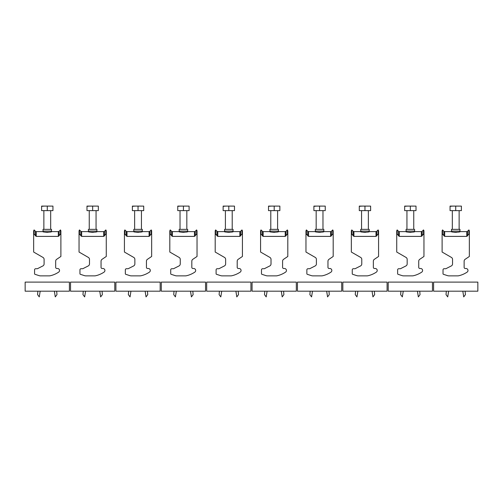 <?xml version="1.0" encoding="UTF-8"?>
<svg xmlns="http://www.w3.org/2000/svg" width="503" height="503" viewBox="0 0 503 503"><rect width="100%" height="100%" fill="white"/><g stroke="black" fill="none" stroke-linecap="round" stroke-linejoin="round"><path stroke-width="0.75" d="M452.323 210.631L452.323 229.355M459.132 210.631L459.132 229.355M466.759 236.391L466.759 231.625L460.069 231.625A1.704 1.704 0 0 1 459.981 231.084L459.981 229.355L451.474 229.355L451.474 231.084A1.704 1.704 0 0 1 451.38 231.625L444.69 231.625L444.69 236.391L466.759 236.391L468.884 234.071L469.343 235.209L469.343 230.776L468.884 229.921L468.884 234.071M453.366 232.128L453.995 232.241M454.372 232.292L455.498 232.386M455.724 232.386L456.605 232.348M442.112 235.209L442.565 234.071L442.565 229.921L442.112 230.776L442.112 252.047L451.411 257.417A2.27 2.27 0 0 1 452.549 259.385L452.549 263.924A2.27 2.27 0 0 1 451.31 265.942L445.853 268.721L444.155 268.721A1.132 1.132 0 0 0 443.017 269.86L443.017 273.758A0.566 0.566 0 0 0 443.407 274.298L447.4 275.594A5.671 5.671 0 0 0 449.154 275.87L457.579 275.87A5.671 5.671 0 0 0 458.881 275.719A24.961 24.961 0 0 0 467.111 272.129A1.987 1.987 0 0 0 465.998 268.495L465.256 268.495A1.132 1.132 0 0 1 464.124 267.363L464.124 261.195A2.27 2.27 0 0 1 465.124 259.315L469.343 256.473L469.343 235.209M461.396 206.331L461.396 210.631L450.053 210.631L450.053 206.331L452.889 206.098L450.053 206.104L461.396 206.104M460.069 231.625C460.415 232.411 451.028 232.411 451.38 231.625M442.565 234.071L444.69 236.391M452.549 259.385A2.27 2.27 0 0 0 451.411 257.417M451.31 265.942A2.27 2.27 0 0 0 452.549 263.924M444.155 268.721L445.853 268.721M443.017 273.758L443.017 269.86M447.4 275.594L443.407 274.298M449.154 275.87L457.579 275.87M464.124 267.363A1.132 1.132 0 0 0 465.256 268.495L465.998 268.495M465.124 259.315A2.27 2.27 0 0 0 464.124 261.195M455.724 210.631L455.724 206.331M458.56 206.098L452.889 206.098M477.85 282.114L433.599 282.114L433.599 291.187L477.85 291.187L477.85 282.114M462.817 291.187L463.722 296.902L465.426 294.639L465.124 291.187M446.324 291.187L446.023 294.639L447.727 296.902L448.632 291.187M406.94 210.631L406.94 229.355M413.749 210.631L413.749 229.355M421.376 236.391L421.376 231.625L414.686 231.625A1.704 1.704 0 0 1 414.598 231.084L414.598 229.355L406.084 229.355L406.084 231.084A1.704 1.704 0 0 1 405.996 231.625L399.307 231.625L399.307 236.391L421.376 236.391L423.501 234.071L423.96 235.209L423.96 230.776L423.501 229.921L423.501 234.071M407.983 232.128L408.612 232.241M408.989 232.292L410.115 232.386M410.341 232.386L411.221 232.348M396.729 235.209L397.181 234.071L397.181 229.921L396.729 230.776L396.729 252.047L406.028 257.417A2.27 2.27 0 0 1 407.166 259.385L407.166 263.924A2.27 2.27 0 0 1 405.927 265.942L400.47 268.721L398.772 268.721A1.132 1.132 0 0 0 397.634 269.86L397.634 273.758A0.566 0.566 0 0 0 398.024 274.298L402.016 275.594A5.671 5.671 0 0 0 403.771 275.87L412.196 275.87A5.671 5.671 0 0 0 413.497 275.719A24.961 24.961 0 0 0 421.728 272.129A1.987 1.987 0 0 0 420.615 268.495L419.873 268.495A1.132 1.132 0 0 1 418.735 267.363L418.735 261.195A2.27 2.27 0 0 1 419.741 259.315L423.96 256.473L423.96 235.209M416.012 206.331L416.012 210.631L404.67 210.631L404.67 206.331L407.505 206.098L404.67 206.104L416.012 206.104M414.686 231.625C415.032 232.411 405.644 232.411 405.996 231.625M397.181 234.071L399.307 236.391M405.927 265.942A2.27 2.27 0 0 0 407.166 263.924M398.772 268.721L400.47 268.721M397.634 273.758L397.634 269.86M402.016 275.594L398.024 274.298M403.771 275.87L412.196 275.87M418.735 267.363A1.132 1.132 0 0 0 419.873 268.495L420.615 268.495M419.741 259.315A2.27 2.27 0 0 0 418.735 261.195M410.341 210.631L410.341 206.331M413.177 206.098L407.505 206.098M432.467 282.114L388.215 282.114L388.215 291.187L432.467 291.187L432.467 282.114M417.433 291.187L418.339 296.902L420.043 294.639L419.741 291.187M400.941 291.187L400.64 294.639L402.343 296.902L403.249 291.187M361.556 210.631L361.556 229.355M368.359 210.631L368.359 229.355M375.993 236.391L375.993 231.625L369.303 231.625A1.704 1.704 0 0 1 369.215 231.084L369.215 229.355L360.701 229.355L360.701 231.084A1.704 1.704 0 0 1 360.613 231.625L353.923 231.625L353.923 236.391L375.993 236.391L378.118 234.071L378.577 235.209L378.577 230.776L378.118 229.921L378.118 234.071M362.6 232.128L363.229 232.241M363.606 232.292L364.732 232.386M364.958 232.386L365.838 232.348M351.346 235.209L351.798 234.071L351.798 229.921L351.346 230.776L351.346 252.047L360.645 257.417A2.27 2.27 0 0 1 361.783 259.385L361.783 263.924A2.27 2.27 0 0 1 360.544 265.942L355.087 268.721L353.389 268.721A1.132 1.132 0 0 0 352.251 269.86L352.251 273.758A0.566 0.566 0 0 0 352.641 274.298L356.633 275.594A5.671 5.671 0 0 0 358.388 275.87L366.813 275.87A5.671 5.671 0 0 0 368.108 275.719A24.961 24.961 0 0 0 376.345 272.129A1.987 1.987 0 0 0 375.232 268.495L374.49 268.495A1.132 1.132 0 0 1 373.352 267.363L373.352 261.195A2.27 2.27 0 0 1 374.358 259.315L378.577 256.473L378.577 235.209M370.629 206.331L370.629 210.631L359.287 210.631L359.287 206.331L362.122 206.098L359.287 206.104L370.629 206.104M369.303 231.625C369.648 232.411 360.255 232.411 360.613 231.625M351.798 234.071L353.923 236.391M360.544 265.942A2.27 2.27 0 0 0 361.783 263.924M353.389 268.721L355.087 268.721M352.251 273.758L352.251 269.86M356.633 275.594L352.641 274.298M358.388 275.87L366.813 275.87M377.219 270.482A1.987 1.987 0 0 1 376.345 272.129M373.352 267.363A1.132 1.132 0 0 0 374.49 268.495L375.232 268.495M374.358 259.315A2.27 2.27 0 0 0 373.352 261.195M364.958 210.631L364.958 206.331M367.794 206.098L362.122 206.098M387.084 282.114L342.832 282.114L342.832 291.187L387.084 291.187L387.084 282.114M372.05 291.187L372.956 296.902L374.66 294.639L374.358 291.187M355.558 291.187L355.256 294.639L356.96 296.902L357.866 291.187M316.173 210.631L316.173 229.355M322.976 210.631L322.976 229.355M330.609 236.391L330.609 231.625L323.919 231.625A1.704 1.704 0 0 1 323.831 231.084L323.831 229.355L315.318 229.355L315.318 231.084A1.704 1.704 0 0 1 315.23 231.625L308.54 231.625L308.54 236.391L330.609 236.391L332.735 234.071L333.187 235.209L333.187 230.776L332.735 229.921L332.735 234.071M317.217 232.128L317.846 232.241M318.223 232.292L319.348 232.386M319.575 232.386L320.455 232.348M305.962 235.209L306.415 234.071L306.415 229.921L305.962 230.776L305.962 252.047L315.262 257.417A2.27 2.27 0 0 1 316.4 259.385L316.4 263.924A2.27 2.27 0 0 1 315.161 265.942L309.703 268.721L307.999 268.721A1.132 1.132 0 0 0 306.868 269.86L306.868 273.758A0.566 0.566 0 0 0 307.258 274.298L311.25 275.594A5.671 5.671 0 0 0 313.004 275.87L321.43 275.87A5.671 5.671 0 0 0 322.725 275.719A24.961 24.961 0 0 0 330.961 272.129A1.987 1.987 0 0 0 329.849 268.495L329.107 268.495A1.132 1.132 0 0 1 327.969 267.363L327.969 261.195A2.27 2.27 0 0 1 328.968 259.315L333.187 256.473L333.187 235.209M325.246 206.331L325.246 210.631L313.903 210.631L313.903 206.331L316.739 206.098L313.903 206.104L325.246 206.104M323.919 231.625C324.265 232.411 314.872 232.411 315.23 231.625M306.415 234.071L308.54 236.391M315.161 265.942A2.27 2.27 0 0 0 316.4 263.924M307.999 268.721L309.703 268.721M306.868 273.758L306.868 269.86M311.25 275.594L307.258 274.298M313.004 275.87L321.43 275.87M331.835 270.482A1.987 1.987 0 0 1 330.961 272.129M327.969 267.363A1.132 1.132 0 0 0 329.107 268.495L329.849 268.495M328.968 259.315A2.27 2.27 0 0 0 327.969 261.195M319.575 210.631L319.575 206.331M322.41 206.098L316.739 206.098M341.7 282.114L297.449 282.114L297.449 291.187L341.7 291.187L341.7 282.114M326.667 291.187L327.572 296.902L329.276 294.639L328.975 291.187M310.175 291.187L309.873 294.639L311.577 296.902L312.482 291.187M270.79 210.631L270.79 229.355M277.593 210.631L277.593 229.355M285.226 236.391L285.226 231.625L278.536 231.625A1.704 1.704 0 0 1 278.448 231.084L278.448 229.355L269.935 229.355L269.935 231.084A1.704 1.704 0 0 1 269.847 231.625L263.157 231.625L263.157 236.391L285.226 236.391L287.351 234.071L287.804 235.209L287.804 230.776L287.351 229.921L287.351 234.071M271.834 232.128L272.463 232.241M272.833 232.292L273.299 232.348M273.305 232.348L273.965 232.386M274.192 232.386L275.072 232.348M260.579 235.209L261.032 234.071L261.032 229.921L260.579 230.776L260.579 252.047L269.878 257.417A2.27 2.27 0 0 1 271.016 259.385L271.016 263.924A2.27 2.27 0 0 1 269.778 265.942L264.32 268.721L262.616 268.721A1.132 1.132 0 0 0 261.485 269.86L261.485 273.758A0.566 0.566 0 0 0 261.874 274.298L265.867 275.594A5.671 5.671 0 0 0 267.621 275.87L276.046 275.87A5.671 5.671 0 0 0 277.342 275.719A24.961 24.961 0 0 0 285.572 272.129A1.987 1.987 0 0 0 284.465 268.495L283.723 268.495A1.132 1.132 0 0 1 282.585 267.363L282.585 261.195A2.27 2.27 0 0 1 283.585 259.315L287.804 256.473L287.804 235.209M279.863 206.331L279.863 210.631L268.52 210.631L268.52 206.331L271.356 206.098L268.52 206.104L279.863 206.104M278.536 231.625C278.882 232.411 269.489 232.411 269.847 231.625M261.032 234.071L263.157 236.391M271.016 259.385A2.27 2.27 0 0 0 269.878 257.417M269.778 265.942A2.27 2.27 0 0 0 271.016 263.924M262.616 268.721L264.32 268.721M261.485 273.758L261.485 269.86M265.867 275.594L261.874 274.298M267.621 275.87L276.046 275.87M282.585 267.363A1.132 1.132 0 0 0 283.723 268.495L284.465 268.495M283.585 259.315A2.27 2.27 0 0 0 282.585 261.195M274.192 210.631L274.192 206.331M277.027 206.098L271.356 206.098M296.317 282.114L252.066 282.114L252.066 291.187L296.317 291.187L296.317 282.114M281.284 291.187L282.189 296.902L283.893 294.639L283.591 291.187M264.792 291.187L264.49 294.639L266.194 296.902L267.099 291.187M225.407 210.631L225.407 229.355M232.21 210.631L232.21 229.355M239.843 236.391L239.843 231.625L233.153 231.625A1.704 1.704 0 0 1 233.065 231.084L233.065 229.355L224.552 229.355L224.552 231.084A1.704 1.704 0 0 1 224.464 231.625L217.774 231.625L217.774 236.391L239.843 236.391L241.968 234.071L242.421 235.209L242.421 230.776L241.968 229.921L241.968 234.071M226.451 232.128L227.079 232.241M227.45 232.292L228.582 232.386M228.808 232.386L229.689 232.348M215.196 235.209L215.649 234.071L215.649 229.921L215.196 230.776L215.196 252.047L224.495 257.417A2.27 2.27 0 0 1 225.633 259.385L225.633 263.924A2.27 2.27 0 0 1 224.395 265.942L218.937 268.721L217.233 268.721A1.132 1.132 0 0 0 216.101 269.86L216.101 273.758A0.566 0.566 0 0 0 216.491 274.298L220.484 275.594A5.671 5.671 0 0 0 222.238 275.87L230.663 275.87A5.671 5.671 0 0 0 231.958 275.719A24.961 24.961 0 0 0 240.189 272.129A1.987 1.987 0 0 0 239.082 268.495L238.34 268.495A1.132 1.132 0 0 1 237.202 267.363L237.202 261.195A2.27 2.27 0 0 1 238.202 259.315L242.421 256.473L242.421 235.209M234.48 206.331L234.48 210.631L223.137 210.631L223.137 206.331L225.973 206.098L223.137 206.104L234.48 206.104M233.153 231.625C233.499 232.411 224.105 232.411 224.464 231.625M215.649 234.071L217.774 236.391M225.633 259.385A2.27 2.27 0 0 0 224.495 257.417M224.395 265.942A2.27 2.27 0 0 0 225.633 263.924M217.233 268.721L218.937 268.721M216.101 273.758L216.101 269.86M220.484 275.594L216.491 274.298M222.238 275.87L230.663 275.87M237.202 267.363A1.132 1.132 0 0 0 238.34 268.495L239.082 268.495M238.202 259.315A2.27 2.27 0 0 0 237.202 261.195M228.808 210.631L228.808 206.331M231.644 206.098L225.973 206.098M250.934 282.114L206.683 282.114L206.683 291.187L250.934 291.187L250.934 282.114M235.901 291.187L236.806 296.902L238.51 294.639L238.208 291.187M219.409 291.187L219.107 294.639L220.811 296.902L221.716 291.187M180.024 210.631L180.024 229.355M186.827 210.631L186.827 229.355M194.46 236.391L194.46 231.625L187.77 231.625A1.704 1.704 0 0 1 187.682 231.084L187.682 229.355L179.169 229.355L179.169 231.084A1.704 1.704 0 0 1 179.081 231.625L172.391 231.625L172.391 236.391L194.46 236.391L196.585 234.071L197.038 235.209L197.038 230.776L196.585 229.921L196.585 234.071M181.061 232.128L181.696 232.241M182.067 232.292L183.199 232.386M183.425 232.386L184.305 232.348M169.813 235.209L170.266 234.071L170.266 229.921L169.813 230.776L169.813 252.047L179.112 257.417A2.27 2.27 0 0 1 180.25 259.385L180.25 263.924A2.27 2.27 0 0 1 179.011 265.942L173.554 268.721L171.85 268.721A1.132 1.132 0 0 0 170.718 269.86L170.718 273.758A0.566 0.566 0 0 0 171.108 274.298L175.101 275.594A5.671 5.671 0 0 0 176.855 275.87L185.28 275.87A5.671 5.671 0 0 0 186.575 275.719A24.961 24.961 0 0 0 194.806 272.129A1.987 1.987 0 0 0 193.699 268.495L192.957 268.495A1.132 1.132 0 0 1 191.819 267.363L191.819 261.195A2.27 2.27 0 0 1 192.819 259.315L197.038 256.473L197.038 235.209M189.097 206.331L189.097 210.631L177.754 210.631L177.754 206.331L180.59 206.098L177.754 206.104L189.097 206.104M187.77 231.625C188.116 232.411 178.722 232.411 179.081 231.625M170.266 234.071L172.391 236.391M180.25 259.385A2.27 2.27 0 0 0 179.112 257.417M179.011 265.942A2.27 2.27 0 0 0 180.25 263.924M171.85 268.721L173.554 268.721M170.718 273.758L170.718 269.86M175.101 275.594L171.108 274.298M176.855 275.87L185.28 275.87M191.819 267.363A1.132 1.132 0 0 0 192.957 268.495L193.699 268.495M192.819 259.315A2.27 2.27 0 0 0 191.819 261.195M183.425 210.631L183.425 206.331M186.261 206.098L180.59 206.098M205.551 282.114L161.3 282.114L161.3 291.187L205.551 291.187L205.551 282.114M190.518 291.187L191.423 296.902L193.127 294.639L192.825 291.187M174.025 291.187L173.724 294.639L175.428 296.902L176.333 291.187M134.641 210.631L134.641 229.355M141.444 210.631L141.444 229.355M149.077 236.391L149.077 231.625L142.387 231.625A1.704 1.704 0 0 1 142.299 231.084L142.299 229.355L133.785 229.355L133.785 231.084A1.704 1.704 0 0 1 133.697 231.625L127.008 231.625L127.008 236.391L149.077 236.391L151.202 234.071L151.655 235.209L151.655 230.776L151.202 229.921L151.202 234.071M135.678 232.128L136.313 232.241M136.684 232.292L137.816 232.386M138.042 232.386L138.922 232.348M124.423 235.209L124.882 234.071L124.882 229.921L124.423 230.776L124.423 252.047L133.729 257.417A2.27 2.27 0 0 1 134.867 259.385L134.867 263.924A2.27 2.27 0 0 1 133.628 265.942L128.171 268.721L126.467 268.721A1.132 1.132 0 0 0 125.335 269.86L125.335 273.758A0.566 0.566 0 0 0 125.725 274.298L129.717 275.594A5.671 5.671 0 0 0 131.472 275.87L139.897 275.87A5.671 5.671 0 0 0 141.192 275.719A24.961 24.961 0 0 0 149.422 272.129A1.987 1.987 0 0 0 148.316 268.495L147.574 268.495A1.132 1.132 0 0 1 146.436 267.363L146.436 261.195A2.27 2.27 0 0 1 147.436 259.315L151.655 256.473L151.655 235.209M143.713 206.331L143.713 210.631L132.371 210.631L132.371 206.331L135.206 206.098L132.371 206.104L143.713 206.104M142.387 231.625C142.733 232.411 133.339 232.411 133.697 231.625M124.882 234.071L127.008 236.391M134.867 259.385A2.27 2.27 0 0 0 133.729 257.417M133.628 265.942A2.27 2.27 0 0 0 134.867 263.924M126.467 268.721L128.171 268.721M125.335 273.758L125.335 269.86M129.717 275.594L125.725 274.298M131.472 275.87L139.897 275.87M150.303 270.482A1.987 1.987 0 0 1 149.422 272.129M146.436 267.363A1.132 1.132 0 0 0 147.574 268.495L148.316 268.495M147.436 259.315A2.27 2.27 0 0 0 146.436 261.195M138.042 210.631L138.042 206.331M140.878 206.098L135.206 206.098M160.168 282.114L115.916 282.114L115.916 291.187L160.168 291.187L160.168 282.114M145.134 291.187L146.04 296.902L147.744 294.639L147.442 291.187M128.642 291.187L128.34 294.639L130.044 296.902L130.95 291.187M89.251 210.631L89.251 229.355M96.06 210.631L96.06 229.355M103.693 236.391L103.693 231.625L97.004 231.625A1.704 1.704 0 0 1 96.916 231.084L96.916 229.355L88.402 229.355L88.402 231.084A1.704 1.704 0 0 1 88.314 231.625L81.624 231.625L81.624 236.391L103.693 236.391L105.819 234.071L106.271 235.209L106.271 230.776L105.819 229.921L105.819 234.071M90.295 232.128L90.93 232.241M91.301 232.292L92.433 232.386M92.659 232.386L93.539 232.348M79.04 235.209L79.499 234.071L79.499 229.921L79.04 230.776L79.04 252.047L88.346 257.417A2.27 2.27 0 0 1 89.484 259.385L89.484 263.924A2.27 2.27 0 0 1 88.245 265.942L82.788 268.721L81.084 268.721A1.132 1.132 0 0 0 79.952 269.86L79.952 273.758A0.566 0.566 0 0 0 80.342 274.298L84.334 275.594A5.671 5.671 0 0 0 86.088 275.87L94.514 275.87A5.671 5.671 0 0 0 95.809 275.719A24.961 24.961 0 0 0 104.039 272.129A1.987 1.987 0 0 0 102.933 268.495L102.191 268.495A1.132 1.132 0 0 1 101.053 267.363L101.053 261.195A2.27 2.27 0 0 1 102.052 259.315L106.271 256.473L106.271 235.209M98.33 206.331L98.33 210.631L86.988 210.631L86.988 206.331L89.823 206.098L86.988 206.104L98.33 206.104M97.004 231.625C97.349 232.411 87.956 232.411 88.314 231.625M79.499 234.071L81.624 236.391M89.484 259.385A2.27 2.27 0 0 0 88.346 257.417M88.245 265.942A2.27 2.27 0 0 0 89.484 263.924M81.084 268.721L82.788 268.721M79.952 273.758L79.952 269.86M84.334 275.594L80.342 274.298M86.088 275.87L94.514 275.87M104.92 270.482A1.987 1.987 0 0 1 104.039 272.129M101.053 267.363A1.132 1.132 0 0 0 102.191 268.495L102.933 268.495M102.052 259.315A2.27 2.27 0 0 0 101.053 261.195M92.659 210.631L92.659 206.331M95.495 206.098L89.823 206.098M114.785 282.114L70.533 282.114L70.533 291.187L114.785 291.187L114.785 282.114M99.751 291.187L100.657 296.902L102.361 294.639L102.059 291.187M83.259 291.187L82.957 294.639L84.661 296.902L85.567 291.187M43.868 210.631L43.868 229.355M50.677 210.631L50.677 229.355M58.31 236.391L58.31 231.625L51.62 231.625A1.704 1.704 0 0 1 51.526 231.084L51.526 229.355L43.019 229.355L43.019 231.084A1.704 1.704 0 0 1 42.931 231.625L36.241 231.625L36.241 236.391L58.31 236.391L60.435 234.071L60.888 235.209L60.888 230.776L60.435 229.921L60.435 234.071M44.912 232.128L45.547 232.241M45.918 232.292L47.049 232.386M47.276 232.386L48.156 232.348M33.657 235.209L34.116 234.071L34.116 229.921L33.657 230.776L33.657 252.047L42.962 257.417A2.27 2.27 0 0 1 44.101 259.385L44.101 263.924A2.27 2.27 0 0 1 42.856 265.942L37.404 268.721L35.7 268.721A1.132 1.132 0 0 0 34.569 269.86L34.569 273.758A0.566 0.566 0 0 0 34.959 274.298L38.951 275.594A5.671 5.671 0 0 0 40.705 275.87L49.131 275.87A5.671 5.671 0 0 0 50.426 275.719A24.961 24.961 0 0 0 58.656 272.129A1.987 1.987 0 0 0 57.549 268.495L56.808 268.495A1.132 1.132 0 0 1 55.67 267.363L55.67 261.195A2.27 2.27 0 0 1 56.669 259.315L60.888 256.473L60.888 235.209M52.947 206.331L52.947 210.631L41.604 210.631L41.604 206.331L44.44 206.098L41.604 206.104L52.947 206.104M51.62 231.625C51.966 232.411 42.573 232.411 42.931 231.625M34.116 234.071L36.241 236.391M44.101 259.385A2.27 2.27 0 0 0 42.962 257.417M42.856 265.942A2.27 2.27 0 0 0 44.101 263.924M35.7 268.721L37.404 268.721M34.569 273.758L34.569 269.86M38.951 275.594L34.959 274.298M40.705 275.87L49.131 275.87M59.536 270.482A1.987 1.987 0 0 1 58.656 272.129M55.67 267.363A1.132 1.132 0 0 0 56.808 268.495L57.549 268.495M56.669 259.315A2.27 2.27 0 0 0 55.67 261.195M47.276 210.631L47.276 206.331M50.111 206.098L44.44 206.098M69.401 282.114L25.15 282.114L25.15 291.187L69.401 291.187L69.401 282.114M54.368 291.187L55.273 296.902L56.977 294.639L56.676 291.187M37.876 291.187L37.574 294.639L39.278 296.902L40.183 291.187M459.981 231.084L451.474 231.084M443.872 235.901L443.872 231.279L442.565 229.921M467.576 235.901L467.576 231.279L468.884 229.921M414.598 231.084L406.084 231.084M398.489 235.901L398.489 231.279L397.181 229.921M422.193 235.901L422.193 231.279L423.501 229.921M369.215 231.084L360.701 231.084M353.106 235.901L353.106 231.279L351.798 229.921M376.81 235.901L376.81 231.279L378.118 229.921M323.831 231.084L315.318 231.084M307.723 235.901L307.723 231.279L306.415 229.921M331.427 235.901L331.427 231.279L332.735 229.921M278.448 231.084L269.935 231.084M262.34 235.901L262.34 231.279L261.032 229.921M286.044 235.901L286.044 231.279L287.351 229.921M233.065 231.084L224.552 231.084M216.956 235.901L216.956 231.279L215.649 229.921M240.66 235.901L240.66 231.279L241.968 229.921M187.682 231.084L179.169 231.084M171.573 235.901L171.573 231.279L170.266 229.921M195.277 235.901L195.277 231.279L196.585 229.921M142.299 231.084L133.785 231.084M126.19 235.901L126.19 231.279L124.882 229.921M149.894 235.901L149.894 231.279L151.202 229.921M96.916 231.084L88.402 231.084M80.807 235.901L80.807 231.279L79.499 229.921M104.511 235.901L104.511 231.279L105.819 229.921M51.526 231.084L43.019 231.084M35.424 235.901L35.424 231.279L34.116 229.921M59.128 235.901L59.128 231.279L60.435 229.921M443.872 231.279L444.69 231.625M466.759 231.625L467.576 231.279M398.489 231.279L399.307 231.625M421.376 231.625L422.193 231.279M353.106 231.279L353.923 231.625M375.993 231.625L376.81 231.279M307.723 231.279L308.54 231.625M330.609 231.625L331.427 231.279M262.34 231.279L263.157 231.625M285.226 231.625L286.044 231.279M216.956 231.279L217.774 231.625M239.843 231.625L240.66 231.279M171.573 231.279L172.391 231.625M194.46 231.625L195.277 231.279M126.19 231.279L127.008 231.625M149.077 231.625L149.894 231.279M80.807 231.279L81.624 231.625M103.693 231.625L104.511 231.279M35.424 231.279L36.241 231.625M58.31 231.625L59.128 231.279"/></g></svg>
